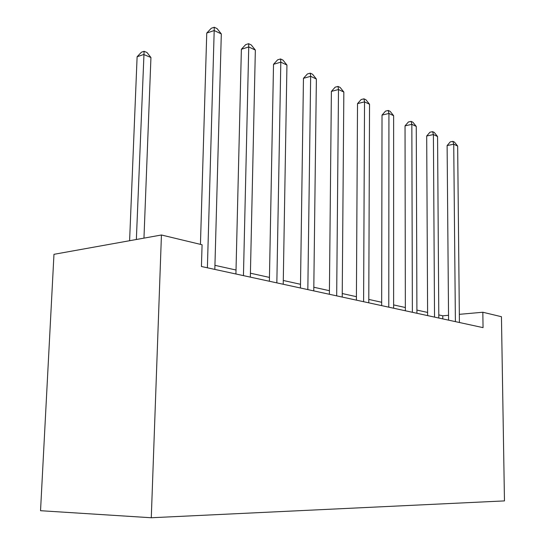 <?xml version="1.0" encoding="UTF-8"?>
<svg xmlns="http://www.w3.org/2000/svg" width="545" height="545" viewBox="0 0 545 545"><rect width="100%" height="100%" fill="white"/><g stroke="black" fill="none" stroke-linecap="round" stroke-linejoin="round"><path stroke-width="0.82" d="M482.836 312.244L483.047 327.634L201.432 266.505L202.079 244.76L161.436 234.99L53.969 254.317L40.534 510.706L151.278 517.75L504.466 500.903L501.448 316.713L482.836 312.244L459.333 314.336M161.436 234.99L151.278 517.75M448.535 315.296L442.785 315.807L438.786 314.921M427.6 312.442L416.905 310.071M405.351 307.516L393.619 304.914M381.67 302.271L368.781 299.416M356.416 296.678L342.246 293.537M329.418 290.696L313.811 287.242M300.506 284.292L283.284 280.477M269.448 277.412L250.421 273.202M236.019 270.013L214.941 265.34M442.806 318.9L442.785 315.807M207.386 267.799L214.192 30.534L221.311 33.913L214.825 269.414M200.444 244.371L206.753 33.061L214.192 30.534L214.246 27.25L217.094 28.613L221.311 33.913M206.753 33.061L211.276 28.265L214.246 27.25M143.962 238.138L150.938 57.511L143.71 54.5L137.115 56.741L129.601 240.72M137.115 56.741L141.455 52.197L144.091 51.291L136.352 239.507M144.091 51.291L146.98 52.504L150.938 57.511M243.452 275.627L248.738 46.931L255.346 50.065L250.332 277.119M235.924 273.992L241.374 49.268L248.738 46.931L248.629 43.689L251.265 44.949L255.346 50.065M241.374 49.268L245.686 44.629L248.629 43.689M276.84 282.875L280.804 62.144L286.942 65.059L283.223 284.258M269.38 281.254L273.522 64.317L280.804 62.144L280.552 58.955L283.005 60.127L286.942 65.059M273.522 64.317L277.643 59.827L280.552 58.955M307.836 289.599L310.65 76.307L316.373 79.025L313.77 290.887M300.452 287.998L303.456 78.323L310.65 76.307L310.269 73.159L312.558 74.256L316.373 79.025M303.456 78.323L307.394 73.977L310.269 73.159M336.681 295.86L338.493 89.523L343.841 92.057L342.212 297.066M329.384 294.28L331.387 91.397L338.493 89.523L338.009 86.423L340.148 87.445L343.841 92.057M331.387 91.397L335.168 87.18L338.009 86.423M363.604 301.705L364.53 101.874L369.537 104.252L368.774 302.829M356.396 300.138L357.52 103.632L364.53 101.874L363.951 98.829L365.954 99.783L369.537 104.252M357.52 103.632L361.151 99.537L363.951 98.829M388.776 307.169L388.932 113.455L393.626 115.683L393.619 308.218M381.663 305.629L382.025 115.097L388.932 113.455L388.272 110.458L390.152 111.357L393.626 115.683M382.025 115.097L385.513 111.119L388.272 110.458M412.374 312.292L411.843 124.328L416.264 126.426L416.918 313.28M405.357 310.773L405.037 125.868L411.843 124.328L411.114 121.378L412.885 122.223L416.264 126.426M405.037 125.868L408.396 121.998L411.114 121.378M434.535 317.101L433.404 134.561L437.567 136.536L438.807 318.028M427.621 315.603L426.694 136.012L433.404 134.561L432.614 131.658L434.283 132.455L437.567 136.536M426.694 136.012L429.937 132.244L432.614 131.658M455.395 321.632L453.726 144.207L457.657 146.067L459.415 322.504M448.576 320.147L447.118 145.57L453.726 144.207L452.888 141.353L454.462 142.102L457.657 146.067M447.118 145.57L450.245 141.898L452.888 141.353"/></g></svg>

